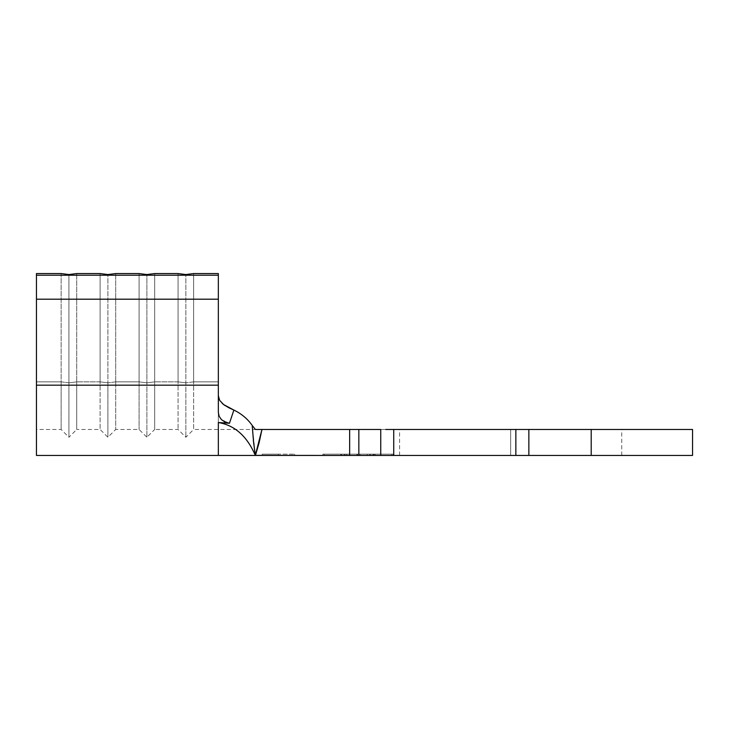 <?xml version="1.0" encoding="UTF-8"?>
<svg xmlns="http://www.w3.org/2000/svg" width="729" height="729" viewBox="0 0 729 729"><rect width="100%" height="100%" fill="white"/><g stroke="black" fill="none" stroke-linecap="round" stroke-linejoin="round"><path stroke-width="0.55" stroke-dasharray="3.65 2.73" d="M278.423 454.149L262.185 454.149L278.423 454.149L278.423 455.443L278.423 454.149L278.423 455.443L262.185 455.443L294.671 455.443L262.185 455.443L278.423 455.443L278.423 454.149L294.671 454.149L278.423 454.149M510.664 455.443L399.583 455.443L510.664 455.443L510.664 429.463L510.664 455.443L621.746 455.443L399.583 455.443L510.664 455.443L510.664 429.463L399.583 429.463L621.746 429.463L510.664 429.463L510.664 455.443L621.746 455.443L510.664 455.443M341.764 455.443L391.783 455.443L324.223 455.443L324.223 454.149L391.783 454.149L324.223 454.149L341.764 454.149L341.764 455.443L341.764 454.149L324.223 454.149L324.223 455.443L374.241 455.443L374.241 454.149L341.764 454.149L341.764 455.443L341.764 454.149L374.241 454.149L374.241 455.443L391.783 455.443L391.783 454.149L374.241 454.149L391.783 454.149L391.783 455.443L374.241 455.443L374.241 454.149L374.241 455.443L341.764 455.443L369.694 455.443L369.694 454.149L369.694 455.443L369.694 454.149L372.883 454.149L372.883 455.443L369.694 455.443L372.883 455.443L372.883 454.149L372.883 455.443L372.883 454.149L369.694 454.149L369.694 455.443L369.694 454.149L369.694 455.443L369.694 454.149L341.764 454.149L341.764 455.443L341.764 454.149L341.764 455.443L341.764 454.149L369.694 454.149L369.694 455.443L341.764 455.443L341.764 454.149L372.883 454.149L341.764 454.149L372.883 454.149L372.883 455.443L341.764 455.443L372.883 455.443L372.883 454.149L372.883 455.443L372.883 454.149L369.694 454.149L369.694 455.443L369.694 454.149L369.694 455.443L369.694 454.149L360.117 454.149L360.117 455.443L360.117 454.149L360.117 455.443L360.117 454.149L356.928 454.149L356.928 455.443L356.928 454.149L356.928 455.443L356.928 454.149L340.962 454.149L340.962 455.443L373.685 455.443L340.962 455.443L373.685 455.443L340.962 455.443L373.685 455.443L357.192 455.443L357.192 454.149L373.685 454.149L373.685 455.443L373.685 454.149L357.338 454.149L357.338 455.443L357.338 454.149L340.962 454.149L357.192 454.149L357.192 455.443L340.962 455.443L340.962 454.149L340.962 455.443L349.346 455.443L344.161 455.443L344.161 454.149L373.685 454.149L341.035 454.149L370.496 454.149L357.347 454.149L370.496 454.149L370.496 455.443L357.347 455.443L357.347 454.149L357.347 455.443L344.161 455.443L357.201 455.443L357.201 454.149L344.161 454.149L344.161 455.443L370.496 455.443L370.496 454.149L357.201 454.149L357.201 455.443L370.496 455.443L344.161 455.443L373.685 455.443L373.685 454.149L367.179 454.149L367.179 455.443L367.179 454.149L365.302 454.149L365.302 455.443L365.302 454.149L370.496 454.149L370.496 455.443L370.496 454.149L357.292 454.149L357.292 455.443L357.292 454.149L344.161 454.149L344.161 455.443L344.161 454.149L349.346 454.149L349.346 455.443L349.346 454.149L347.496 454.149L347.496 455.443L347.496 454.149L340.962 454.149L346.412 454.149L346.412 455.443L340.962 455.443L340.962 454.149L373.685 454.149L373.685 455.443L346.412 455.443L346.412 454.149L357.511 454.149L357.511 455.443L357.511 454.149L373.685 454.149L344.935 454.149L344.954 455.443L344.954 454.149L344.954 455.443L344.954 454.149L341.764 454.149L341.764 455.443M61.136 273.557L61.136 381.85L36.45 381.85L36.45 273.557L36.45 381.85L61.136 381.85L36.45 381.85L36.45 429.463L36.45 381.85L61.136 381.85L61.136 273.557L36.45 273.557L61.136 273.557L61.136 381.85L68.927 382.843L61.136 381.85L61.136 429.463L61.136 273.557M100.11 381.85L76.727 381.85L76.727 273.557L76.727 381.85L100.11 381.85L76.727 381.85L76.727 429.463L76.727 381.85L100.11 381.85L100.11 273.557L100.11 381.85L100.11 273.557L76.727 273.557L100.11 273.557L100.11 381.85L107.91 382.843L100.11 381.85L100.11 429.463L100.11 381.85L107.91 382.843L107.91 274.551L107.91 437.254L107.91 382.843L115.701 381.85L115.701 273.557L115.701 381.85L139.084 381.85L115.701 381.85L115.701 429.463L115.701 381.85L139.084 381.85L115.701 381.85L107.91 382.843L107.91 437.254L107.91 382.843L100.11 381.85M139.084 273.557L139.084 429.463L139.084 273.557L115.701 273.557L139.084 273.557L139.084 381.85L146.884 382.843L139.084 381.85L139.084 429.463L139.084 273.557M178.067 381.85L154.676 381.85L154.676 273.557L154.676 381.85L178.067 381.85L154.676 381.85L154.676 429.463L154.676 381.85L178.067 381.85L178.067 273.557L178.067 381.85L178.067 273.557L154.676 273.557L178.067 273.557L178.067 381.85L185.859 382.843L178.067 381.85L178.067 429.463L178.067 381.85L185.859 382.843L185.859 274.551L185.859 437.254L185.859 382.843L193.65 381.85L193.65 273.557L193.65 381.85L218.335 381.85L193.65 381.85L193.65 429.463L193.65 381.85L218.335 381.85L193.65 381.85L185.859 382.843L185.859 437.254L185.859 382.843L178.067 381.85M218.335 273.557L218.335 407.156L218.335 273.557L218.335 395.145L218.335 273.557L193.65 273.557L218.335 273.557L218.335 275.216L218.335 273.557M218.335 407.156L218.335 429.463L218.335 395.145L218.335 407.156L218.335 395.592L219.739 400.412L218.335 395.592L218.335 407.156M253.346 440.434L252.216 425.435L255.369 429.463L252.216 425.435C247.55 418.856 241.436 413.726 233.872 410.062L223.612 404.559L219.748 400.421L218.335 395.592L218.335 412.313L218.335 385.167L218.335 412.313L218.335 395.592L218.335 412.313L219.137 416.295L221.47 419.676L225.051 422.082L229.453 423.276L218.335 422.519L218.335 455.443L218.335 422.519C234.711 425.253 247.04 436.197 255.314 455.361C247.04 436.197 234.711 425.253 218.335 422.519L229.453 423.276L233.872 410.062C241.436 413.726 247.55 418.856 252.216 425.435L255.369 455.443L349.656 455.443L349.656 429.463L261.966 429.463L259.132 442.667L255.442 455.443L380.738 455.443L380.738 429.463L358.841 429.463L358.841 455.443L515.859 455.443L515.859 429.463L393.733 429.463L393.733 455.443L591.21 455.443L591.21 429.463L692.55 429.463L692.55 455.443L591.21 455.443L591.21 429.463L528.853 429.463L528.853 455.443L692.55 455.443L692.55 429.463L515.859 429.463L528.853 429.463L528.853 455.443L515.859 455.443L523.878 455.443M36.45 429.463L36.45 273.557L36.45 385.167L36.45 299.191L218.335 299.191L36.45 299.191L36.45 275.216L218.335 275.216L218.335 385.167L36.45 385.167L36.45 455.443L36.45 385.167L218.335 385.167L218.335 275.216L36.45 275.216L36.45 273.557L36.45 429.463L61.136 429.463L68.927 437.254L68.927 382.843L68.927 437.254L68.927 382.843L68.927 437.254L76.727 429.463L76.727 381.85L68.927 382.843L68.927 274.551L68.927 382.843L76.727 381.85L76.727 273.557L76.727 429.463L100.11 429.463L107.91 437.254L115.701 429.463L115.701 273.557L115.701 429.463L139.084 429.463L146.884 437.254L146.884 382.843L146.884 437.254L146.884 382.843L146.884 437.254L154.676 429.463L154.676 381.85L146.884 382.843L146.884 274.551L146.884 382.843L154.676 381.85L154.676 273.557L154.676 429.463L178.067 429.463L185.859 437.254L193.65 429.463L193.65 273.557L193.65 429.463L515.859 429.463L515.859 455.443M523.878 429.463L515.859 429.463M393.733 429.463L380.738 429.463L380.738 455.443L393.733 455.443L393.733 429.463L385.714 429.463M393.733 455.443L385.714 455.443M340.753 455.443L393.122 455.443L322.883 455.443L322.883 454.149L340.753 454.149L340.753 455.443L340.753 454.149L322.883 454.149L322.883 455.443L375.253 455.443L375.253 454.149L340.753 454.149L340.753 455.443L340.753 454.149L375.253 454.149L375.253 455.443L393.122 455.443L393.122 454.149L375.253 454.149L393.122 454.149L393.122 455.443L375.253 455.443L375.253 454.149L375.253 455.443L340.753 455.443M510.664 429.463L621.746 429.463L510.664 429.463M223.739 404.659L219.748 400.421L222.154 403.328M349.656 455.443L349.656 429.463L358.841 429.463L358.841 455.443L349.656 455.443M193.65 381.85L185.859 382.843L185.859 274.551L185.859 382.843L193.65 381.85M146.884 382.843L139.084 381.85L146.884 382.843L146.884 274.551L146.884 382.843L154.676 381.85L146.884 382.843M115.701 381.85L107.91 382.843L107.91 274.551L107.91 382.843L115.701 381.85M68.927 382.843L61.136 381.85L68.927 382.843L68.927 274.551L68.927 382.843L76.727 381.85L68.927 382.843M278.423 455.443L294.671 455.443L278.423 455.443M322.883 454.149L393.122 454.149L322.883 454.149M372.883 454.149L341.764 454.149L372.883 454.149M255.369 429.463L261.966 429.463L255.314 455.361C253.601 444.225 252.562 434.247 252.216 425.435M253.738 443.87L255.314 455.361M218.335 395.592L218.335 412.313L219.137 416.295L221.47 419.676L229.453 423.276L233.872 410.062M228.797 407.748L224.924 405.506M229.453 423.276L221.47 419.676M262.185 454.149L262.185 455.443M399.583 455.443L399.583 429.463M621.746 455.443L621.746 429.463M294.671 454.149L294.671 455.443"/><path stroke-width="1.09" d="M76.727 273.557L68.927 274.551L61.136 273.557L36.45 273.557L36.45 275.216L218.335 275.216L218.335 273.557L193.65 273.557L185.859 274.551L178.067 273.557L154.676 273.557L146.884 274.551L139.084 273.557L115.701 273.557L107.91 274.551L100.11 273.557L76.727 273.557L100.11 273.557L107.91 274.551L115.701 273.557L139.084 273.557L146.884 274.551L154.676 273.557L178.067 273.557L185.859 274.551L193.65 273.557L218.335 273.557L218.335 412.313L218.335 385.167L36.45 385.167L36.45 455.443L36.45 385.167L218.335 385.167L218.335 299.191L36.45 299.191L36.45 385.167L36.45 299.191L218.335 299.191L218.335 275.216L36.45 275.216L36.45 299.191L36.45 273.557L61.136 273.557L68.927 274.551L76.727 273.557M385.714 455.443L358.841 455.443L358.841 429.463L380.738 429.463L380.738 455.443L255.442 455.443L259.132 442.667L261.966 429.463L349.656 429.463L349.656 455.443L255.314 455.361C247.04 436.197 234.711 425.253 218.335 422.519L218.335 455.443L218.335 422.519C234.711 425.253 247.04 436.197 255.314 455.361L253.318 440.17M515.859 455.443L515.859 429.463L692.55 429.463L692.55 455.443L591.21 455.443L692.55 455.443L692.55 429.463L591.21 429.463L591.21 455.443L528.853 455.443L528.853 429.463L591.21 429.463L591.21 455.443L393.733 455.443L393.733 429.463L515.859 429.463L515.859 455.443L380.738 455.443L380.738 429.463L255.369 429.463L252.216 425.435L255.369 429.463L261.966 429.463L255.314 455.361M523.878 455.443L528.853 455.443L528.853 429.463L523.878 429.463M515.859 429.463L393.733 429.463L393.733 455.443M385.714 429.463L393.733 429.463M223.612 404.559L233.872 410.062C241.436 413.726 247.55 418.856 252.216 425.435C247.55 418.856 241.436 413.726 233.872 410.062L228.788 407.739L233.872 410.062L229.453 423.276L218.335 422.519L229.453 423.276L225.061 422.082L221.47 419.676L219.137 416.295L218.335 412.313L219.137 416.295L221.47 419.676M219.839 400.567L223.584 404.54L228.788 407.739M219.584 400.139L218.335 395.665M222.154 403.328L223.584 404.54M252.252 426.283L253.738 443.87M358.841 455.443L358.841 429.463L349.656 429.463L349.656 455.443L358.841 455.443M178.067 273.557L185.859 274.551L193.65 273.557L185.859 274.551L178.067 273.557M139.084 273.557L146.884 274.551L154.676 273.557L146.884 274.551L139.084 273.557M100.11 273.557L107.91 274.551L115.701 273.557L107.91 274.551L100.11 273.557M61.136 273.557L68.927 274.551L61.136 273.557M224.924 405.506L223.739 404.659M233.872 410.062L229.453 423.276M36.45 455.443L255.369 455.443"/></g></svg>
